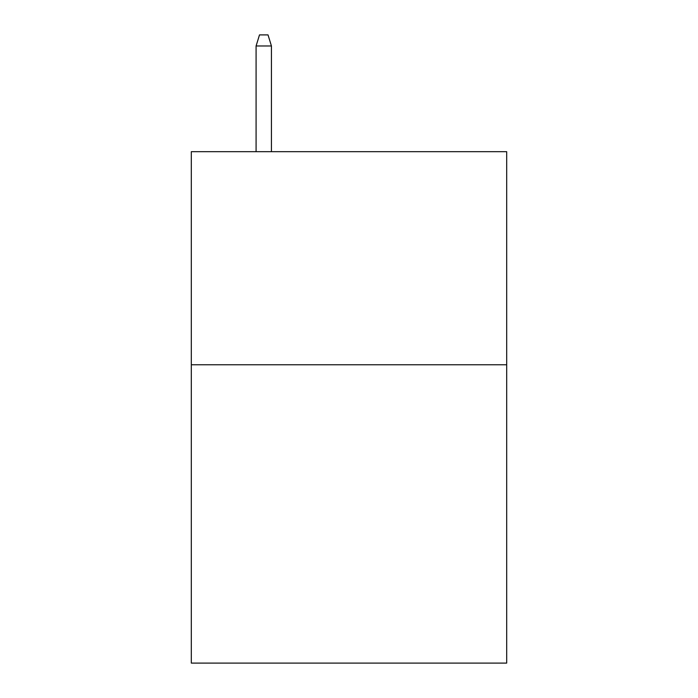 <?xml version="1.0" encoding="UTF-8"?>
<svg xmlns="http://www.w3.org/2000/svg" width="698" height="698" viewBox="0 0 698 698"><rect width="100%" height="100%" fill="white"/><g stroke="black" fill="none" stroke-linecap="round" stroke-linejoin="round"><path stroke-width="1.05" d="M506.687 364.766L506.687 663.1L191.313 663.1L191.313 151.675L506.687 151.675L506.687 364.766L191.313 364.766M271.435 151.675L271.435 45.981L256.087 45.981L256.087 151.675M256.087 45.981L259.499 34.9L268.023 34.9L271.435 45.981"/></g></svg>
